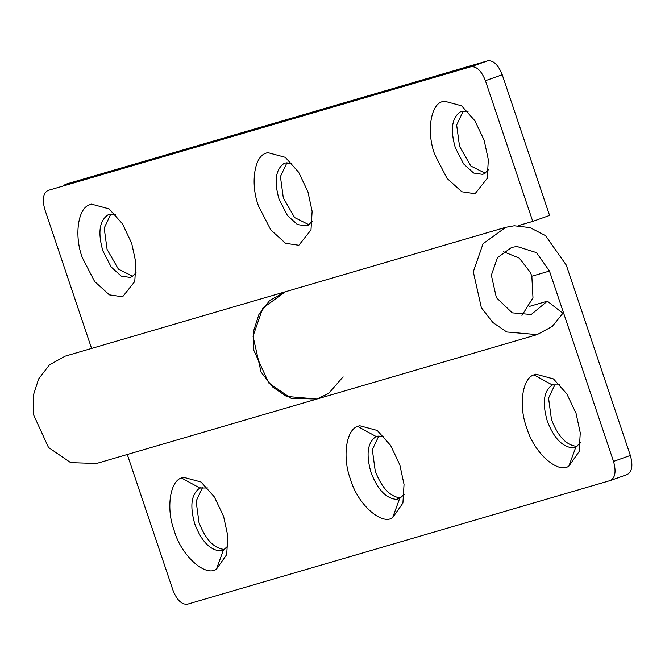 <?xml version="1.0" encoding="UTF-8"?>
<svg xmlns="http://www.w3.org/2000/svg" width="665" height="665" viewBox="0 0 665 665"><rect width="100%" height="100%" fill="white"/><g stroke="black" fill="none" stroke-linecap="round" stroke-linejoin="round"><path stroke-width="1" d="M503.289 251.644L519.265 258.103L530.337 272.367L531.842 276.208L532.973 297.829L521.942 315.443M580.454 442.799L575.857 447.005L572.59 447.836C562.141 446.805 553.687 437.836 547.245 420.928C542.058 402.791 543.754 390.812 552.332 384.977L559.963 384.869M577.07 446.331L576.796 446.356C566.347 445.326 557.893 436.356 551.451 419.44L548.558 398.144L555.117 384.254M553.504 384.561L552.332 384.977L533.887 374.861L535.774 374.146L553.463 378.909L566.813 393.863L576.04 413.281L580.262 432.865L579.14 451.527L568.858 466.14C557.802 474.112 533.737 452.624 526.697 427.711C518.567 406.598 522.025 378.41 533.887 374.861M228.004 545.882L223.407 550.08L220.148 550.919C209.691 549.889 201.246 540.919 194.795 524.012C189.608 505.874 191.304 493.887 199.882 488.052L207.522 487.952M224.62 549.406L224.354 549.431C213.897 548.401 205.452 539.431 199.001 522.524L196.108 501.219L202.667 487.337M201.054 487.636L199.882 488.052L181.437 477.936L183.324 477.229L201.013 481.992L214.363 496.938L223.598 516.364L227.812 535.94L226.69 554.602L216.408 569.215C205.36 577.187 181.287 555.707 174.255 530.795C166.117 509.681 169.583 481.485 181.437 477.936M404.229 494.336L399.632 498.542L396.365 499.382C385.916 498.351 377.462 489.382 371.02 472.474C365.833 454.336 367.529 442.35 376.107 436.514L383.738 436.415M400.845 497.869L400.571 497.894C390.122 496.863 381.668 487.894 375.226 470.986L372.334 449.681L378.892 435.791M377.279 436.099L376.107 436.514L357.662 426.398L359.549 425.691L377.238 430.455L390.588 445.4L399.815 464.818L404.037 484.403L402.915 503.064L392.633 517.678C381.577 525.649 357.512 504.161 350.472 479.249C342.342 458.143 345.808 429.947 357.662 426.398M529.722 306.324L547.345 301.17L562.898 313.298L552.249 326.44L537.12 334.628L316.839 399.05L290.979 398.227L268.785 383.032L253.531 349.69L253.656 330.779L258.918 314.478L269.732 300.43L285.468 291.727L262.766 308.153L253.024 336.216L261.071 372.101L272.542 386.905L286.49 396.415L316.839 399.05L328.693 393.381L343.107 376.822M127.281 454.486L172.975 590.254C176.89 600.079 181.686 604.734 187.355 604.236L610.287 480.537L627.112 474.594C632.074 471.984 633.155 465.608 630.354 455.459L566.289 265.102L545.483 235.609L529.905 227.58L514.245 225.776L505.749 227.305L483.048 243.731L473.305 271.786L481.352 307.679L492.823 322.483L506.772 331.993L537.12 334.628M610.287 480.537C615.25 477.936 616.33 471.56 613.529 461.41L549.465 271.054L536.464 252.617L516.938 246.474L511.618 247.43L497.437 257.696L491.352 275.227L496.381 297.662L512.266 312.858L531.235 314.503L547.345 301.17M488.534 169.675L484.561 173.565L482.657 174.363L473.671 173.041L463.655 163.956L455.334 147.805C450.172 129.891 451.801 117.938 460.205 111.944L461.485 111.462L468.052 111.745M441.967 101.737L443.854 101.022L461.543 105.785L474.893 120.739L484.128 140.157L488.343 159.741L487.221 178.403L475.051 193.723L461.818 191.778L447.046 178.386L434.785 154.588C426.647 133.474 430.114 105.286 441.967 101.737M485.151 173.208L470.828 166.017L459.54 146.317L456.647 125.02L463.197 111.13M312.309 221.212L308.336 225.103L306.432 225.9L297.454 224.579L287.43 215.493L279.109 199.35C273.947 181.437 275.576 169.475 283.98 163.482L285.26 163L291.827 163.282M265.742 153.274L267.629 152.568L285.318 157.331L298.676 172.277L307.903 191.695L312.126 211.279L310.996 229.94L298.826 245.26L285.593 243.315L270.821 229.924L258.56 206.125C250.422 185.011 253.889 156.824 265.742 153.274M308.926 224.745L294.603 217.555L283.315 197.862L280.422 176.558L286.972 162.667M136.084 272.758L132.111 276.64L130.207 277.438L121.23 276.116L111.205 267.031L102.884 250.888C97.722 232.974 99.351 221.021 107.755 215.019L109.043 214.537L115.602 214.828M89.517 204.812L91.404 204.105L109.093 208.868L122.451 223.814L131.678 243.24L135.901 262.816L134.771 281.478L122.601 296.798L109.368 294.853L94.596 281.461L82.335 257.671C74.197 236.557 77.664 208.361 89.517 204.812M132.701 276.283L118.378 269.092L107.09 249.4L104.197 228.095L110.747 214.205M518.093 225.684L532.756 221.395L549.581 215.443L502.225 74.746C498.309 64.921 493.513 60.266 487.844 60.764L471.019 66.716C476.689 66.217 481.485 70.872 485.408 80.689L532.756 221.395M471.019 66.716L48.088 190.406C43.125 193.016 42.045 199.392 44.846 209.542L91.587 348.435M316.839 399.05L96.558 463.472L70.698 462.649L48.503 447.454L33.25 414.112L33.375 395.201L38.645 378.909L49.459 364.852L65.178 356.157L505.733 227.305M64.912 184.463L487.844 60.764M572.59 447.836L576.796 446.356M575.857 447.005L568.858 466.14M220.148 550.919L224.354 549.431M223.407 550.08L216.408 569.215M396.365 499.382L400.571 497.894M399.632 498.542L392.633 517.678M630.354 455.459L613.529 461.41M531.842 276.208L549.465 271.054M502.225 74.746L485.408 80.689"/></g></svg>
